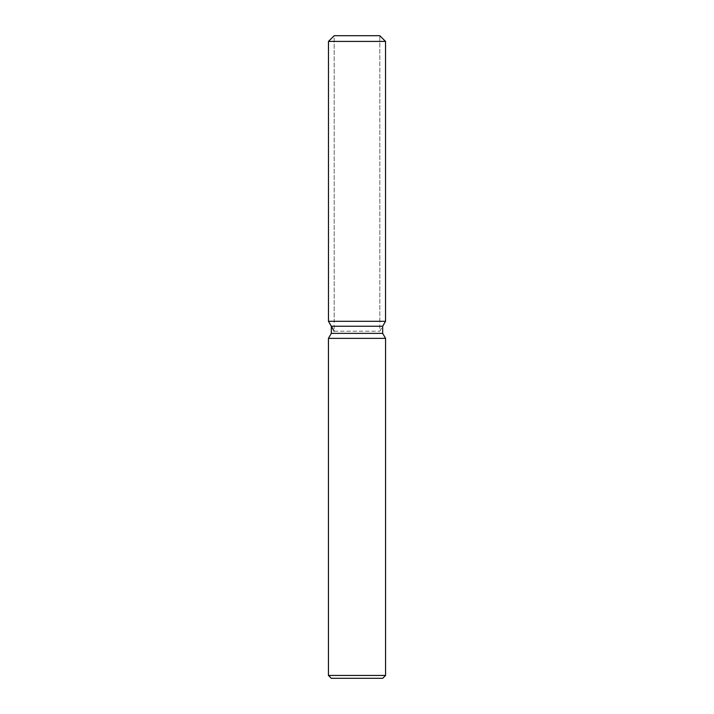 <?xml version="1.0" encoding="UTF-8"?>
<svg xmlns="http://www.w3.org/2000/svg" width="714" height="714" viewBox="0 0 714 714"><rect width="100%" height="100%" fill="white"/><g stroke="black" fill="none" stroke-linecap="round" stroke-linejoin="round"><path stroke-width="0.54" stroke-dasharray="3.57 2.68" d="M357 321.3L328.476 321.3L357 321.3M334.188 331.198L379.812 331.198L334.188 331.198L334.188 35.7L379.812 35.7L334.188 35.7L334.188 321.3M379.812 321.3L379.812 35.7L379.812 331.198L382.668 326.244L331.332 326.244M382.668 333.367L331.332 333.367M385.56 338.365L328.44 338.365M385.56 675.444L328.44 675.444M382.704 678.3L331.296 678.3M385.524 41.412L328.476 41.412"/><path stroke-width="1.07" d="M379.812 35.7L334.188 35.7L379.812 35.7L385.524 41.412L385.524 321.3L357 321.3L385.524 321.3L382.668 326.244L382.668 333.367L385.56 338.365L385.56 675.444L328.44 675.444L331.296 678.3L382.704 678.3L385.56 675.444M382.668 333.367L331.332 333.367L331.332 326.244L382.668 326.244L385.524 321.3M331.332 333.367L328.44 338.365L385.56 338.365M334.188 35.7L328.476 41.412L328.476 321.3L357 321.3L328.476 321.3L331.332 326.244M328.476 41.412L385.524 41.412M328.44 338.365L328.44 675.444M334.188 331.198L328.476 321.3"/></g></svg>
